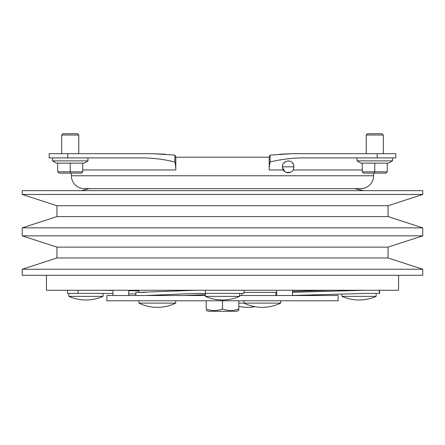 <?xml version="1.0" encoding="UTF-8"?>
<svg xmlns="http://www.w3.org/2000/svg" width="445" height="445" viewBox="0 0 445 445"><rect width="100%" height="100%" fill="white"/><g stroke="black" fill="none" stroke-linecap="round" stroke-linejoin="round"><path stroke-width="0.67" d="M192.279 295.519L192.279 295.168M206.207 310.221L208.049 311.283L236.951 311.283L238.793 310.221L238.793 309.008C233.352 311.022 227.923 311.022 222.5 309.008C217.077 311.022 211.648 311.022 206.207 309.008L206.207 300.776M376.136 296.359A42.047 42.047 0 0 1 341.971 296.359L376.136 296.359L376.136 293.416M238.793 303.106L280.706 303.106L280.706 300.776M175.731 303.106A42.047 42.047 0 0 1 138.94 303.106L175.731 303.106L175.731 300.776M68.864 293.416L68.864 296.359L103.029 296.359L103.029 293.433M205.418 293.416L205.418 296.359L239.582 296.359L239.582 293.416M138.94 290.262L138.94 292.365L195.872 290.262M205.418 295.519L106.872 295.519L106.872 300.776L338.128 300.776L338.128 295.519L239.582 295.519M46.425 275.283L46.425 290.262L398.575 290.262L398.575 275.283M56.938 216.582L388.062 216.582L422.75 227.851L22.25 227.851L56.938 216.582L56.938 205.74L388.062 205.74L422.75 194.465L422.75 190.66L22.25 190.66L22.25 194.465L422.75 194.465M388.062 216.582L388.062 205.74M56.938 205.74L22.25 194.465M56.938 257.972L388.062 257.972L422.75 269.242L22.25 269.242L56.938 257.972L56.938 247.131L388.062 247.131L422.75 235.856L422.75 227.851M388.062 257.972L388.062 247.131M56.938 247.131L22.25 235.856L422.75 235.856M22.25 269.242L22.25 275.283L422.75 275.283L422.75 269.242M22.25 235.856L22.25 227.851M63.012 133.717L77.463 133.717L78.776 135.03L61.694 135.03L63.012 133.717M279.505 154.237L292.276 153.686L270.132 155.088A13.139 4.061 -90 0 0 269.197 157.191L175.803 157.191A13.139 4.061 90 0 0 174.868 155.088L152.724 153.686L78.776 153.686L78.776 135.03M61.694 153.686L61.694 135.03M87.977 160.873L52.499 160.873L56.437 163.148L84.033 163.148L87.977 160.873L87.977 157.892M52.499 160.873L52.499 157.892M367.537 133.717L381.988 133.717L383.306 135.03L366.224 135.03L367.537 133.717M383.306 153.686L383.306 135.03M366.224 153.686L366.224 135.03M392.501 160.873L357.024 160.873L360.967 163.148L388.563 163.148L392.501 160.873L392.501 157.892M357.024 160.873L357.024 157.892M293.116 170.112L292.654 170.713M288.199 160.912C293.138 161.396 294.807 164.416 293.199 169.979C291.948 171.792 290.279 172.71 288.199 172.738C286.129 172.716 284.461 171.798 283.198 169.979C281.318 165.045 282.987 162.024 288.199 160.912L289.589 161.079M292.209 162.481L293.672 164.583M71.395 173.133L71.395 175.764A12.877 12.877 0 0 0 84.272 188.641L360.728 188.641A12.877 12.877 0 0 0 373.605 175.764L373.605 173.133M283.198 169.979L269.197 169.979A12.087 3.738 90 0 1 270.132 161.974C280.311 159.499 290.641 158.136 301.126 157.892L377.182 157.892L377.182 153.686L395.789 153.686L395.789 157.892L377.182 157.892M283.103 163.827L285.796 161.424M67.818 153.686L67.818 157.892L49.211 157.892L49.211 153.686L152.724 153.686L165.495 154.237M269.197 169.979L269.197 157.191M67.818 157.892L143.874 157.892C154.337 158.131 164.667 159.494 174.868 161.974A12.087 3.738 -90 0 1 175.803 169.979L175.803 157.191M229.014 188.641L215.986 188.641M89 188.691L81.446 190.66M90.53 188.641C87.81 188.741 87.81 188.741 90.53 188.641M284.928 171.753L282.297 167.148M292.276 153.686L377.182 153.686M174.868 161.974L174.868 155.088M49.211 153.686L49.211 157.892M270.132 161.974L270.132 155.088M374.762 173.133L374.762 171.82L387.278 171.82L385.965 173.133L363.559 173.133L362.247 171.82L363.559 173.133M385.965 173.133L387.278 171.82L387.278 163.148M362.247 163.148L362.247 171.82L374.762 171.82L374.762 163.148M70.238 173.133L70.238 171.82L82.753 171.82L81.441 173.133L59.035 173.133L57.722 171.82L59.035 173.133L59.725 173.133M81.441 173.133L82.753 171.82L82.753 163.148M57.722 163.148L57.722 171.82L70.238 171.82L70.238 163.148M88.116 293.416L101.877 293.416L78.053 293.416L78.053 290.262M67.518 290.262L67.518 293.416L78.053 293.416M138.94 290.802L128.722 290.635M112.958 290.368L106.578 290.262M138.94 290.885L128.722 290.713M112.958 290.446L101.877 290.262M135.831 293.984L128.722 293.867M112.958 293.6L101.877 293.416M145.42 295.519L195.872 293.416L243.999 293.416L243.999 290.262M205.462 293.416L205.462 290.262M183.957 295.519L205.418 294.623M135.831 295.519L135.831 292.365L145.42 292.365M243.999 292.365L275.911 292.365L275.911 295.519M292.487 291.347L331.214 290.262M292.487 295.452L365.045 293.416L379.279 293.416L379.279 290.262M292.487 292.298L365.045 290.262M275.911 292.365L276.718 292.365M379.279 293.416L379.585 293.416L379.585 290.262M365.045 293.416L374.812 293.416M222.5 300.776L222.5 309.008M238.793 300.776L238.793 309.008M286.074 172.343L290.318 172.343M71.395 175.764L373.605 175.764M362.247 169.979L293.199 169.979M294.112 166.825L282.286 166.825M175.803 169.979L82.753 169.979M243.916 300.776L243.916 303.106A42.047 42.047 0 0 0 280.706 303.106M238.793 306.355A42.047 42.047 0 0 0 255.085 306.716M68.864 296.359A42.047 42.047 0 0 0 103.029 296.359M205.418 296.359A42.047 42.047 0 0 0 239.582 296.359M292.487 290.262L292.487 295.519M128.722 290.262L128.722 295.519M363.554 190.66L354.554 188.641M112.958 290.262L112.958 295.519M276.718 290.262L276.718 295.519M175.731 291.102L175.731 290.262M138.94 303.106L138.94 300.776M241.78 293.416L241.78 295.519M341.971 296.359L341.971 294.062"/></g></svg>
